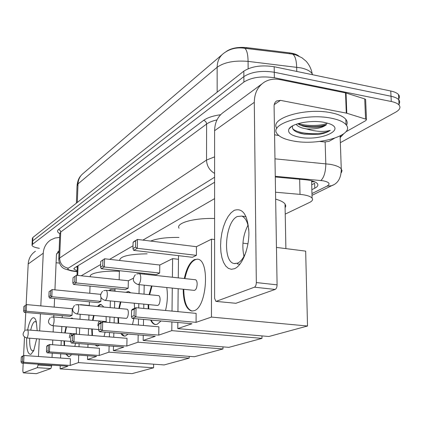 <?xml version="1.0" encoding="UTF-8"?>
<svg xmlns="http://www.w3.org/2000/svg" width="421" height="421" viewBox="0 0 421 421"><rect width="100%" height="100%" fill="white"/><g stroke="black" fill="none" stroke-linecap="round" stroke-linejoin="round"><path stroke-width="0.63" d="M225.956 51.73L226.04 51.662C230.845 48.189 237.728 46.836 246.674 47.599L289.669 52.872C293.826 53.414 296.905 54.488 298.905 56.093M214.605 198.628L142.877 240.112M133.02 245.811L109.628 259.341M100.635 264.541L81.195 275.787M285.222 214.11L309.535 202.464C312.35 201.07 313.203 199.622 312.082 198.112C310.382 196.254 306.362 195.007 300.02 194.381L275.534 192.213M32.033 244.954L32.18 241.901L32.717 240.865L243.87 76.585C251.547 71.786 261.683 70.339 274.276 72.238L391.014 96.246C394.814 97.051 397.408 98.24 398.792 99.819C400.034 101.329 399.971 102.913 398.603 104.566M294.484 54.341L244.501 48.173C239.396 47.541 234.771 47.983 230.634 49.499M32.201 241.543L32.349 238.502L32.885 237.455L243.822 71.149C251.49 66.292 261.609 64.823 274.182 66.739L390.756 91.004C394.545 91.815 397.135 93.02 398.524 94.614C399.75 96.13 399.697 97.719 398.371 99.377M39.374 248.327C34.89 247.564 32.438 246.559 32.012 245.306L32.549 244.285L243.912 82.042C251.605 77.301 261.757 75.869 274.366 77.748L391.277 101.508C395.082 102.303 397.677 103.482 399.066 105.039C400.903 107.439 399.771 109.818 395.666 112.175L340.347 142.682M32.18 241.901L32.717 240.865L243.87 76.585C251.547 71.786 261.683 70.339 274.276 72.238L391.014 96.246C394.814 97.051 397.408 98.24 398.792 99.819L398.524 94.614M311.856 189.676L314.776 188.219C317.65 186.74 318.513 185.203 317.366 183.609C315.666 181.693 311.682 180.409 305.42 179.762L275.276 176.983M214.605 182.24L74.622 267.814L73.891 268.998L77.164 270.887M314.776 188.219L314.64 183.277L311.724 184.756M77.301 267.251L76.164 266.872M36.674 338.758L33.717 350.672L30.922 354.335C27.76 354.471 26.344 349.02 26.681 337.979M27.644 329.927C28.938 323.302 30.617 319.297 32.68 317.918C34.196 317.192 35.401 318.465 36.295 321.739L37.201 330.701M36.448 322.37L35.238 321.539L34.543 321.697C33.022 322.654 31.743 325.48 30.701 330.175M29.686 338.216C29.481 345.978 30.454 350.214 32.612 350.919L33.885 350.277M35.417 251.248C31.022 254.226 28.612 258.468 28.196 263.983L26.139 304.846M59.666 237.407L54.988 238.028L50.725 239.938C46.157 243.028 43.668 247.453 43.252 253.216L40.811 305.888M25.755 312.466L24.844 330.596M24.513 337.126L23.581 355.666M23.202 363.197L22.823 370.796L23.271 372.838L36.264 373.648M37.269 367.665L38.069 365.033L51.678 365.949L50.867 368.559L37.269 367.665L23.334 372.827M40.448 313.761L39.653 330.901M39.279 338.958L38.464 356.498M38.106 364.197L38.069 365.033M50.867 368.559L36.411 373.659M51.678 365.949L51.715 365.118M52.041 357.455L52.225 353.182M52.588 344.725L52.788 340.005M53.13 331.99L53.399 325.759M53.772 316.997L53.862 314.94M54.198 307.109L54.567 298.505M54.935 289.843L56.44 254.7L58.435 251.29L59.093 250.979M56.093 262.741L59.345 263.099M331.201 118.19C338.621 119.653 343.573 121.832 346.051 124.721C355.671 135.199 318.181 146.024 293.205 140.972C284.964 139.467 279.607 137.067 277.139 133.778C268.419 124.037 305.388 112.739 331.201 118.19M276.918 128.358C268.777 118.511 305.493 107.297 331.022 112.76C338.431 114.244 343.373 116.449 345.852 119.369C347.383 121.295 347.599 123.279 346.494 125.316M299.473 137.209C290.8 135.451 287.322 132.673 289.032 128.873C291.774 123.448 311.345 119.732 324.233 122.364L328.896 123.579C347.267 129.626 320.176 141.509 299.473 137.209M292.658 125.821C291.564 129.147 294.337 131.71 300.968 133.494L304.299 134.162L318.171 134.531C323.544 133.657 327.575 132.273 330.269 130.368C323.686 132.131 315.818 131.662 306.656 128.963C315.913 129.305 322.554 127.842 326.596 124.569L325.922 125.021C321.523 127.284 315.076 127.91 306.583 126.9L304.488 125.937C312.998 127.021 320.344 126.584 326.522 124.621M297.647 123.79L302.92 126.121L306.583 126.9M296.095 124.306C297.405 126 299.699 127.289 302.967 128.184L306.656 128.963M299.547 124.9L304.488 125.937M297.847 132.526L303.999 134.031L318.171 134.531M298.447 123.553C306.793 126.347 320.97 126.021 327.654 123.179M292.748 128.81C299.573 134.941 323.081 135.015 330.269 130.368M90.347 276.75L90.352 276.576C88.715 273.25 103.498 270.456 119.385 271.282M70.554 318.46L71.938 318.071L73.27 318.697M76.227 327.664L76.438 334.232M75.491 343.347L74.843 346.409M71.623 354.582L69.391 356.619L68.644 356.755L65.871 354.166M70.16 365.444L23.671 362.297L21.703 363.097L67.928 366.207L60.119 368.88L132.094 373.632L153.576 367.801L78.438 362.607L70.16 365.444L70.412 358.75L24.013 355.482L23.671 362.297L22.455 361.329L21.05 361.902L21.703 363.097M64.113 345.594L64.024 340.878M64.729 332.927L66.044 326.812M78.438 362.607L78.711 355.092M79.006 346.725L79.122 343.625M79.448 334.474L79.68 327.954M79.99 319.281L80.169 314.266M80.506 304.878L80.143 304.846M72.607 308.614L72.307 308.761L72.059 315.276L69.849 316.345L24.276 312.335L23.634 311.108L25.034 310.309L26.239 311.224L72.059 315.276M62.276 315.676L62.192 317.729M61.84 326.464L61.587 332.674M61.261 340.663L61.071 345.367M60.729 353.798L60.561 358.055M60.25 365.691L60.119 368.88M153.576 367.801L153.633 364.186M89.294 305.478L80.511 304.657M21.05 361.902L21.292 357.145L22.045 356.319L24.013 355.482L21.292 357.145M22.455 361.329L22.697 356.55M24.276 312.335L26.239 311.224L26.57 304.593L23.871 306.477L26.57 304.593L72.307 308.761M25.265 305.657L25.034 310.309M23.871 306.477L23.634 311.108M71.802 335.111L70.944 333.432C70.081 333.727 69.544 335.227 69.333 337.926M68.781 356.75L66.339 354.203M64.576 345.63L64.487 340.915M70.239 341.363L70.628 341.22M65.192 332.969L66.507 326.854M71.023 318.497L72.191 318.108M119.659 260.478L119.659 260.467C119.853 256.336 129.015 254.121 147.161 253.821M97.456 306.456L99.488 304.688L100.919 304.42L103.903 307.056M106.108 316.576L106.224 322.244M105.103 332.164L104.055 336.458M99.524 345.199L97.225 346.178L94.93 344.841M99.224 355.492L49.431 351.877L47.115 352.814L96.614 356.387L87.489 359.513L164.158 364.928L189.187 358.134L108.944 352.167L99.224 355.492L99.44 348.272L49.752 344.51L49.431 351.877L48.089 350.835L46.436 351.509L47.115 352.814M92.004 335.49L91.741 328.959M92.525 320.37L93.551 315.455M108.944 352.167L109.118 345.936M109.371 336.889L109.492 332.527M109.765 322.549L109.923 316.918M110.181 307.64L110.37 300.92M110.649 290.806L110.686 289.574L108.623 290.606M100.614 294.332L52.141 289.569L49.089 291.685L52.141 289.569L51.83 296.726L49.531 298.026L98.282 302.641L100.866 301.394L100.982 297.552M89.415 301.804L89.289 305.693M88.973 315.05L88.81 320.049M88.521 328.69L88.299 335.19M87.994 344.31L87.894 347.393M87.615 355.74L87.489 359.513M189.187 358.134L189.203 356.345M114.991 290.006L110.686 289.574M46.436 351.509L46.668 346.367L47.436 345.494L49.752 344.51L46.668 346.367M48.089 350.835L48.315 345.667M50.725 290.727L50.504 295.742L51.83 296.726L100.866 301.394M49.089 291.685L48.868 296.679L50.504 295.742M49.531 298.026L48.868 296.679M100.74 322.77L99.745 321.002C98.724 321.307 98.098 322.939 97.882 325.901M97.377 346.178L95.43 344.883M92.499 335.526L92.236 329.001M93.02 320.413L94.046 315.503M97.956 306.499L101.145 304.451M150.702 241.07C156.975 238.502 166.395 237.291 178.957 237.428M125.768 292.321L128.463 291.474L130.773 292.821M134.278 303.215L134.588 308.34M133.82 318.544L132.52 324.523M128.052 334.058L125.584 335.937L124.3 336.142L122.448 335.405L120.816 333.458M126.837 346.041L73.98 341.947L71.307 343.026L123.837 347.067L113.375 350.651L194.349 356.734L222.983 348.962L138.035 342.21L126.837 346.041L127.016 338.316L74.27 334.053L73.98 341.947L72.512 340.836L70.612 341.61L71.307 343.026M118.148 323.275L117.959 317.634M118.822 308.44L120.369 301.878M138.035 342.21L138.183 334.895M138.383 325.033L138.504 318.965M138.725 307.972L138.814 303.646M139.014 293.647L139.198 284.659M133.289 278.27L128.347 280.744L128.173 288.232L125.211 289.664L73.528 284.433L72.844 282.97L74.728 281.896L76.169 282.933L128.173 288.232M115.028 288.632L114.959 291.237M114.691 301.336L114.512 308.04M114.265 317.302L114.112 322.928M113.849 332.885L113.733 337.242M113.491 346.272L113.375 350.651M222.983 348.962L222.977 346.872M70.612 341.61L70.823 336.111L71.607 335.19L74.27 334.053L72.722 335.3L70.823 336.111M72.512 340.836L72.722 335.3M73.528 284.433L76.169 282.933L76.454 275.287L73.049 277.639L76.454 275.287L128.347 280.744M74.927 276.534L74.728 281.896M73.049 277.639L72.844 282.97M76.78 313.961L126.221 318.371C127.41 318.05 128.116 316.282 128.347 313.066C128.337 310.745 127.916 309.461 127.074 309.209L77.69 304.615C78.432 304.862 78.79 306.167 78.764 308.53C78.564 311.387 77.996 313.182 77.059 313.908L76.78 313.961C72.212 312.208 71.449 309.388 74.485 305.504M124.484 336.142L121.348 333.506M118.675 323.323L118.485 317.681M119.348 308.493L120.895 301.931M126.3 292.374L128.642 291.5M179.046 228.203C175.589 223.072 194.013 217.81 214.605 218.525M166.753 287.522C167.89 294.879 167.474 302.536 165.516 310.488M161.027 320.976L157.18 324.302L155.486 324.554C153.576 324.359 151.96 322.854 150.639 320.049M158.759 335.116L102.445 330.427L99.335 331.685L155.275 336.305L143.156 340.457L228.908 347.351L261.988 338.373L171.8 330.648L158.759 335.116L158.88 326.812L102.698 321.933L102.445 330.427L100.835 329.238L98.619 330.148L99.335 331.685M148.224 308.861L148.124 304.541M149.097 294.653L151.465 285.933M171.8 330.648L171.894 321.944M172.021 311.098L172.278 288.096M172.4 277.239L172.61 258.615L159.791 265.019L159.675 273.055L156.238 274.708L101.256 268.724L100.556 267.125L102.745 265.872L104.334 266.982L159.675 273.055M144.419 273.424L144.403 274.203M144.198 285.18L144.029 294.147M143.84 304.13L143.756 308.446M143.55 319.413L143.435 325.47M143.251 335.316L143.156 340.457M261.988 338.373L261.957 335.905M178.451 259.294L172.61 258.615M98.619 330.148L98.803 324.228L99.593 323.26L102.698 321.933L101.019 323.286L98.803 324.228M100.835 329.238L101.019 323.286M101.256 268.724L104.334 266.982L104.576 258.773L100.735 261.404L104.576 258.773L159.791 265.019M102.919 260.12L102.745 265.872M100.735 261.404L100.556 267.125M157.628 305.451C159.027 305.13 159.854 303.209 160.096 299.689C160.064 297.263 159.57 295.9 158.622 295.61L106.06 290.348C106.902 290.632 107.318 292.016 107.308 294.495C107.113 297.573 106.466 299.52 105.376 300.341L105.008 300.41C100.156 298.51 99.33 295.484 102.524 291.327M155.733 324.565C153.954 324.228 152.444 322.739 151.202 320.097M148.776 308.914L148.681 304.593M149.65 294.711L152.023 285.991M275.65 199.133C280.46 200.48 283.586 202.091 285.028 203.953L285.78 205.948L285.101 207.948M184.314 278.534C186.435 268.561 189.782 262.257 194.365 259.62L197.675 259.162C210.074 260.099 206.874 307.509 194.086 310.719L191.776 311.024C186.214 309.388 183.356 302.125 183.198 289.232M196.075 322.339L135.857 316.913L132.183 318.397L191.981 323.744L177.778 328.606L268.872 336.505L307.519 326.012L211.453 317.076L196.075 322.339L196.118 313.366L136.046 307.719L135.857 316.913L134.067 315.634L131.452 316.708L132.183 318.397M211.453 317.076L211.51 239.165L196.444 246.695L196.402 255.352L192.376 257.294L133.673 250.358L132.957 248.6L135.536 247.127L137.288 248.306L196.402 255.352M178.525 255.658L178.267 277.876M178.162 288.706L177.941 311.656M177.836 322.475L177.778 328.606M307.519 326.012L305.667 251.126L276.46 247.416M247.969 243.796L242.928 243.154M214.605 239.56L211.51 239.165M131.452 316.708L131.594 310.298L132.383 309.282L136.046 307.719L134.21 309.193L131.594 310.298M134.067 315.634L134.21 309.193M133.673 250.358L137.288 248.306L137.478 239.444L133.094 242.422L133.867 241.565L137.478 239.444L196.444 246.695M135.667 240.917L135.536 247.127M133.094 242.422L132.957 248.6M194.244 290.379C195.928 290.074 196.896 287.975 197.16 284.075C197.096 281.538 196.528 280.091 195.455 279.744L139.293 273.645C140.251 273.987 140.74 275.455 140.751 278.055C140.556 281.386 139.819 283.517 138.535 284.454L138.035 284.538C132.883 282.475 131.983 279.207 135.341 274.745M192.144 311.051C186.792 309.256 184.003 302.141 183.782 289.711L183.788 289.29M184.908 278.597C187.661 266.277 191.876 259.789 197.549 259.136M234.508 268.703L231.35 269.293L228.377 268.377L225.74 266.03L223.556 262.394L221.925 257.657L220.92 252.063L220.572 245.885L220.893 239.402L221.878 232.918L223.467 226.735L225.603 221.136L228.182 216.394L231.087 212.737L234.192 210.363C242.791 207.532 247.695 214.863 248.9 232.35C249.121 248.416 242.154 265.688 234.508 268.703M248.843 230.145C247.885 222.288 245.517 217.594 241.743 216.073L237.286 216.536C225.04 221.82 222.267 261.867 234.129 263.53L237.576 263.151C240.896 261.615 243.722 257.836 246.053 251.821M243.975 256.389C241.643 245.522 242.98 235.129 247.985 225.198M346.788 113.228L346.288 113.107L345.541 92.894L346.036 93.02L346.788 113.228L366.481 119.369L365.96 120.511L345.778 131.889M334.358 138.33L328.99 141.356L324.807 141.966L319.697 141.451M345.541 92.894L280.081 79.616C274.234 78.48 268.961 79.337 264.272 82.179C257.747 86.521 254.421 93.236 254.295 102.324L256.326 282.565L277.092 284.854L274.082 106.092C274.103 103.724 274.987 102.003 276.734 100.919L280.47 100.366L346.288 113.107M346.036 93.02L364.718 98.914L365.628 99.435L365.66 100.151M261.851 83.968L224.246 111.749C218.031 115.896 214.815 122.216 214.599 130.705L214.61 298.331L215.894 301.373L235.876 303.288L215.894 301.373M277.092 284.854C277.007 287.243 276.365 288.769 275.155 289.432L254.426 287.19L216.273 301.325M254.426 287.19C255.6 286.517 256.231 284.975 256.326 282.565M275.155 289.432L235.876 303.288M274.566 134.778L278.776 135.525M314.903 181.888L311.882 181.714L312.724 181.083M246.674 47.599L246.685 48.531M289.669 52.872L289.685 53.72M78.059 265.714L77.701 275.418M299.663 179.23L300.02 194.381M312.624 74.743L312.208 73.859C310.524 71.165 306.698 69.16 300.731 67.844L248.08 61.382C234.576 60.271 224.267 62.229 217.147 67.265L78.011 183.898C78.259 179.483 80.006 175.973 83.253 173.368L222.172 54.588M244.501 48.173L244.733 48.294C236.713 47.036 229.608 48.778 223.419 53.52C219.346 56.767 217.252 61.35 217.147 67.265L217.168 92.162M292.363 54.02L244.733 48.294C246.811 49.794 247.927 54.156 248.08 61.382L248.148 68.718M77.311 202.427L78.011 183.898L77.032 186.029L76.38 203.164M312.229 74.659L312.208 73.859C311.356 69.028 309.303 64.802 306.056 61.171L301.81 57.682L295.8 54.909L292.669 54.162C295.074 55.683 296.405 60.024 296.673 67.181L296.773 71.444M390.756 91.004L391.277 101.508M32.885 237.455L32.549 244.285M243.822 71.149L243.912 82.042M274.182 66.739L274.366 77.748M311.961 193.544L326.938 186.171C330.69 183.898 329.38 182.098 323.002 180.767L275.266 176.288M274.971 158.838L329.99 164.301C335.779 165.316 339.542 166.842 341.268 168.868L342.026 170.684L341.463 172.536M325.133 141.998L325.807 163.753C325.712 171.742 324.086 177.33 320.928 180.509M59.798 233.623C57.298 232.229 56.893 230.855 58.572 229.503L203.617 120.374C207.269 117.717 212.931 115.828 220.615 114.712M343.699 133.81L340.184 137.572M214.605 177.225L68.239 268.182C67.018 269.198 68.486 270.066 72.638 270.787L71.47 270.898L64.529 268.83C63.55 268.23 59.74 266.898 58.729 259.562L59.624 258.01L60.713 232.039L59.819 233.755L58.756 258.978M340.168 137.599L340.784 135.641M68.239 268.182C62.813 267.035 59.94 263.646 59.624 258.01L206.527 160.064L206.606 124.037L60.713 232.039L60.124 230.361L58.572 229.503M214.605 173.42C209.505 170.389 206.816 165.937 206.527 160.064L214.599 156.849M216.999 119.901C212.431 120.932 208.969 122.311 206.606 124.037C206.432 122.106 205.437 120.89 203.617 120.374M72.638 270.787L77.143 271.471M333.253 184.903L331.659 185.719L326.938 186.171M43.252 253.216L28.196 263.983M59.045 252.09L56.577 253.784M302.567 133.767L301.91 133.715M27.27 329.953L27.444 329.911C28.012 330.106 28.265 331.264 28.207 333.385C28.018 335.853 27.57 337.374 26.87 337.947L26.712 337.984C22.692 336.474 22.039 334.032 24.765 330.648M106.239 321.565L53.193 316.945C53.846 317.166 54.156 318.402 54.109 320.649C53.914 323.317 53.409 324.98 52.588 325.628L52.378 325.675C48.068 324.038 47.362 321.402 50.252 317.76M139.193 273.634L136.688 273.976M254.295 102.324L214.599 130.705M280.47 100.366L274.203 104.661M365.565 118.869L364.718 98.914M77.343 266.151L77.001 275.345M311.619 180.777L312.082 198.112M82.084 174.383L80.437 176.22C78.795 178.083 77.669 181.088 77.059 185.224M399.066 105.039L398.792 99.819M312.008 195.333L331.659 185.719C338.047 183.451 341.252 177.836 341.268 168.868L340.11 135.994M340.136 136.667L341.047 135.504M71.623 270.919L77.132 271.755M73.907 268.545L73.891 268.998M58.435 251.29L57.972 251.605M23.271 372.838L36.348 373.669M346.051 124.721L345.852 119.369M291.769 126.337L289.032 128.873M304.299 134.167L303.999 134.031M89.794 293.269L90.031 286.101M70.27 341.363L26.712 337.984M76.443 333.879L27.444 329.911L25.665 330.169M119.164 279.776L119.396 270.698M98.64 329.532L52.378 325.675M53.193 316.945L51.246 317.224M77.69 304.615L75.575 304.909M157.654 305.457L105.008 300.41M106.06 290.348L103.729 290.658M285.891 248.616L285.028 203.953M194.334 290.39L138.035 284.538M234.129 263.53L235.197 263.657M237.17 263.888L239.928 264.209M276.734 100.919L276.076 101.377M366.481 119.369L365.628 99.435M241.743 216.073L246.085 216.673"/></g></svg>
